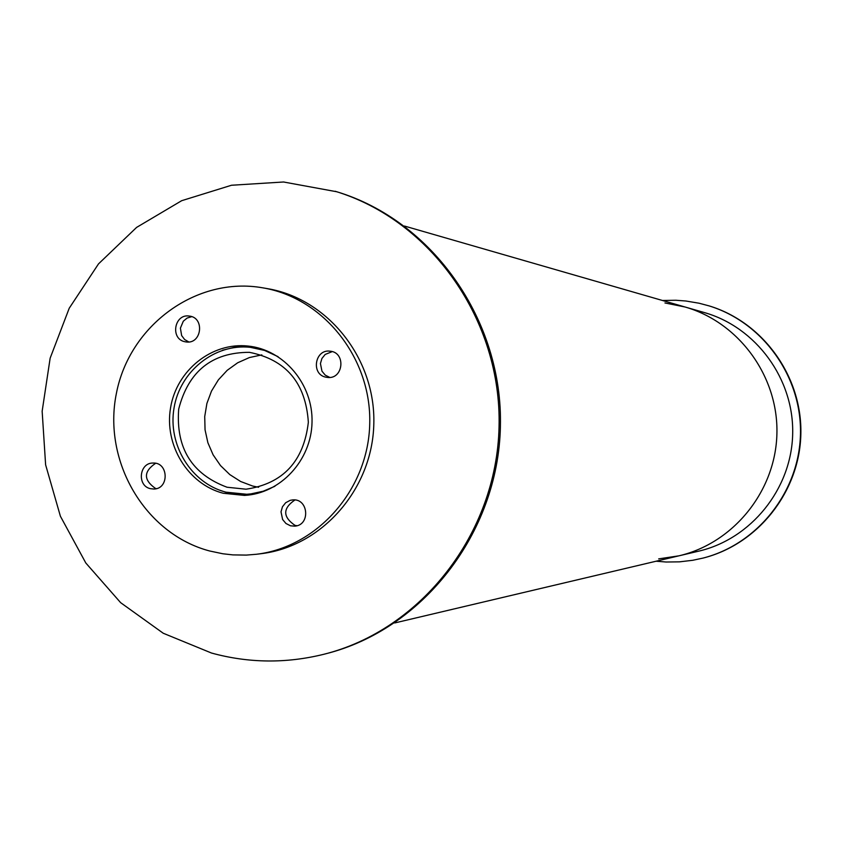 <?xml version="1.0" encoding="UTF-8"?>
<svg xmlns="http://www.w3.org/2000/svg" width="843" height="843" viewBox="0 0 843 843"><rect width="100%" height="100%" fill="white"/><g stroke="black" fill="none" stroke-linecap="round" stroke-linejoin="round"><path stroke-width="1.26" d="M261.846 354.882L249.391 357.558L237.684 362.775L227.21 370.309L218.369 379.866L211.509 391.057L206.904 403.439L204.723 416.526L205.049 429.804L207.884 442.733L213.11 454.83L220.518 465.589L229.823 474.609L240.666 481.511L252.615 486.021L258.601 487.275M227.041 487.233C191.867 474.145 175.755 448.107 178.695 409.097C188.421 371.278 211.993 352.353 249.402 352.332C286.072 359.666 305.724 382.975 308.348 422.259C303.796 461.363 283.037 483.682 246.04 489.203L227.041 487.233M278.074 356.673L264.649 350.456L250.297 347.316C214.649 343.364 179.991 371.162 174.027 408.033C167.641 444.841 191.161 483.197 225.892 492.154L246.693 494.261L250.877 493.893L263.206 491.227L274.902 486.285M219.075 489.962L228.042 493.007L246.82 495.231M250.466 346.357L236.293 346.831L222.489 350.256M223.258 493.271C187.957 484.156 164.058 445.146 170.571 407.738C176.651 370.246 211.899 342.005 248.137 346.062C283.954 349.634 313.164 384.282 312.026 422.343C311.299 460.415 280.434 493.598 244.481 495.41L223.258 493.271M191.73 316.662L187.093 318.064L183.3 321.215L180.402 328.148L181.645 335.577L184.628 339.529L188.821 341.963M184.67 341.678C169.959 338.665 174.49 313.47 189.296 316.072C204.891 317.474 201.804 344.239 186.314 341.973L184.67 341.678M332.216 351.615L325.187 354.439L321.921 358.486L320.435 363.523L321.963 371.173L325.261 375.146L329.792 377.432M325.63 377.127C310.698 374.071 315.04 348.844 330.098 351.194C346.062 352.3 343.522 379.371 327.632 377.453L325.63 377.127M294.924 499.973C282.647 508.403 282.668 516.864 294.976 525.368L296.957 525.716M290.508 525.8L285.956 523.492L282.616 519.509L281.014 511.827L282.458 506.769L285.682 502.723L290.182 500.342L292.679 499.91C308.517 498.213 310.656 525.263 294.755 526.148L290.508 525.8M155.618 463.292C143.447 471.564 143.405 479.952 155.481 488.424L156.408 488.634M150.349 488.655C136.798 485.768 139.232 462.659 153.047 463.049C168.611 462.101 169.443 488.961 153.858 489.035L150.349 488.655M256.377 554.273L261.003 553.703C321.984 546.538 372.501 488.993 373.818 423.86C375.693 358.749 328.053 298.791 267.505 288.654L262.9 287.853C196.756 276.019 129.611 325.05 116.429 393.207C102.393 461.195 144.933 533.925 209.696 550.995L222.847 553.767L232.868 554.894L246.304 555.094L256.377 554.273C317.642 547.086 368.402 489.225 369.729 423.755C371.615 358.307 323.744 298.032 262.9 287.853M323.796 654.294L325.472 653.862C422.659 629.647 498.023 533.324 500.394 426.958C503.239 320.614 432.68 220.708 336.8 191.761L283.543 181.993L231.488 185.249L181.667 200.697L136.608 227.399L98.515 263.88L69.231 308.222L50.148 358.17L42.15 411.236L45.617 464.809L60.401 516.243L85.807 562.987L120.644 602.671L163.236 633.241L211.519 653.04C248.643 663.199 286.072 663.61 323.796 654.294C421.163 630.027 496.675 533.503 499.056 426.927C501.901 320.361 431.205 220.255 335.145 191.256M656.107 561.217L666.096 562.018L679.458 561.849L692.756 560.289L703.083 558.077C757.783 544.378 799.564 491.922 800.85 434.324C802.388 376.726 763.231 322.289 709.269 305.935L699.058 303.217L685.854 301.004L675.854 300.256L662.503 300.487M702.588 558.203C757.351 544.483 799.164 491.975 800.46 434.314C801.988 376.652 762.799 322.163 708.773 305.788M658.678 558.877L678.963 555.822C733.547 543.134 775.634 491.09 776.909 433.734C778.447 376.389 738.953 322.353 685.053 307L664.948 302.953M698.657 551.174C751.071 538.983 791.461 489.088 792.673 434.124C794.159 379.16 756.255 327.358 704.495 312.605L685.053 307C738.953 322.353 778.447 376.389 776.909 433.734C775.634 491.09 733.547 543.134 678.963 555.822L698.657 551.174M246.693 494.261L256.061 493.735M250.297 347.316L259.623 348.296M394.703 622.956L678.963 555.822M404.429 226.029L685.053 307"/></g></svg>
